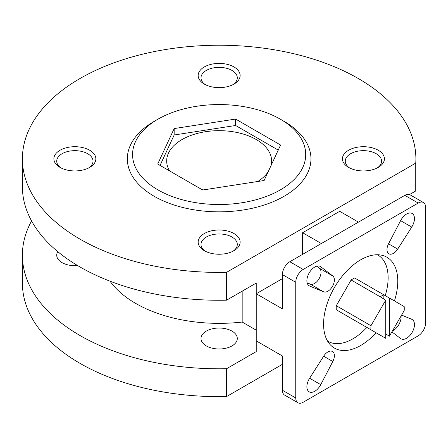 <?xml version="1.0" encoding="UTF-8"?>
<svg xmlns="http://www.w3.org/2000/svg" width="448" height="448" viewBox="0 0 448 448"><rect width="100%" height="100%" fill="white"/><g stroke="black" fill="none" stroke-linecap="round" stroke-linejoin="round"><path stroke-width="0.67" d="M385.717 334.029L389.43 336.168L404.174 310.626A23.61 13.63 120 0 0 404.174 306.561L354.648 277.967A23.61 13.63 120 0 0 351.126 280L336.286 305.704A23.61 13.63 120 0 0 336.286 309.77L351.126 318.338M383.768 294.778A23.61 13.63 120 0 0 380.246 296.811L351.126 280M380.246 296.811L385.717 300.188L370.972 325.73L336.286 305.704M370.972 325.73A23.61 13.63 120 0 0 370.972 329.795L385.717 338.313L385.717 300.188M370.972 329.795L336.286 309.77M389.43 298.043L389.43 336.168M201.93 189.577A52.466 30.29 0 0 0 203.526 189.879M257.712 181.502A52.466 30.29 0 0 0 268.234 171.662M270.917 165.872A52.466 30.29 0 0 0 271.611 160.966A52.466 30.29 0 0 0 256.245 139.546A52.466 30.29 0 0 0 199.069 132.978A52.466 30.29 0 0 0 166.678 160.966A52.466 30.29 0 0 0 169.585 170.906M358.45 222.113L339.718 211.299L302.618 232.719L302.618 253.45L303.397 253.898M321.35 243.533L302.618 232.719M282.397 278.662L256.245 293.759L282.397 308.862L282.397 274.59A10.494 6.059 120 0 1 289.817 261.738L404.824 195.339A10.494 6.059 120 0 1 410.071 194.824L423.427 202.53A10.494 6.059 120 0 0 418.18 203.05L303.173 269.45A10.494 6.059 120 0 0 295.753 282.302L295.753 397.964A10.494 6.059 120 0 0 297.926 402.769A10.494 6.059 120 0 0 303.173 402.248L418.18 335.849A10.494 6.059 120 0 0 425.6 322.997L425.6 207.334A10.494 6.059 120 0 0 423.427 202.53M295.753 397.964L282.397 390.253L282.397 355.981L256.245 340.883L256.245 283.052L226.582 300.177A196.745 113.59 180 0 1 22.4 186.665L22.4 158.822A196.745 113.59 180 0 1 219.145 45.231A196.745 113.59 180 0 1 415.89 158.822A196.745 113.59 180 0 1 415.75 163.117L415.75 190.96L409.517 194.561M415.75 163.117L226.582 272.334L226.582 300.177M256.245 340.883L256.245 351.59L226.582 368.715L226.582 396.564L282.397 364.336M415.89 158.822L415.89 186.665A196.745 113.59 180 0 1 415.75 190.96M231.974 331.1A18.144 10.478 180 0 1 237.294 338.509A18.144 10.478 180 0 1 219.145 348.986A18.144 10.478 180 0 1 201.001 338.509A18.144 10.478 180 0 1 212.201 328.826A18.144 10.478 180 0 1 231.974 331.1M77.605 265.563A18.144 10.478 180 0 1 56.717 255.209A18.144 10.478 180 0 1 57.792 251.664M226.582 368.715A196.745 113.59 180 0 1 22.4 255.209A196.745 113.59 180 0 1 31.567 220.937M242.178 291.172L242.178 322.05L256.245 330.176M242.178 322.05A118.048 68.152 180 0 1 110.001 281.176M226.582 272.334A196.745 113.59 180 0 1 22.4 158.822M233.985 233.554A20.989 12.118 180 0 1 233.985 250.69A20.989 12.118 180 0 1 204.305 250.69A20.989 12.118 180 0 1 204.305 233.554A20.989 12.118 180 0 1 233.985 233.554M89.706 150.254A20.989 12.118 180 0 1 89.706 167.39A20.989 12.118 180 0 1 60.026 167.39A20.989 12.118 180 0 1 60.026 150.254A20.989 12.118 180 0 1 89.706 150.254M233.985 66.954A20.989 12.118 180 0 1 233.985 84.09A20.989 12.118 180 0 1 204.305 84.09A20.989 12.118 180 0 1 204.305 66.954A20.989 12.118 180 0 1 233.985 66.954M378.263 150.254A20.989 12.118 180 0 1 378.263 167.39A20.989 12.118 180 0 1 348.589 167.39A20.989 12.118 180 0 1 348.589 150.254A20.989 12.118 180 0 1 378.263 150.254M284.071 121.341L280.358 119.196L284.071 121.341A91.812 53.01 180 0 1 284.066 196.308A91.812 53.01 180 0 1 154.224 196.308A91.812 53.01 180 0 1 154.224 121.341L157.931 119.196A86.57 49.98 180 0 1 280.358 119.196L280.358 119.196A86.57 49.98 180 0 1 280.358 189.879A86.57 49.98 180 0 1 157.931 189.879A86.57 49.98 180 0 1 157.931 119.196M226.582 396.564A196.745 113.59 180 0 1 22.4 283.052L22.4 255.209M235.609 119.062L174.166 128.57L157.702 164.046L202.681 190.014L264.124 180.505L280.588 145.034L235.609 119.062L235.609 125.49L174.166 134.994L174.166 128.57M307.132 282.822L310.296 284.133A9.184 5.303 120 0 0 319.122 278.656A9.184 5.303 120 0 0 319.452 268.279L316.73 266.196M282.397 390.253A10.494 6.059 120 0 0 284.57 395.058L297.926 402.769M392.437 330.96A11.15 6.434 120 0 0 401.072 316.002M320.746 384.647L332.808 361.491A9.184 5.303 120 0 0 332.478 351.495A9.184 5.303 120 0 0 323.652 356.205L309.63 378.23A11.15 6.434 120 0 0 309.193 391.821A11.15 6.434 120 0 0 320.746 384.647L309.63 378.23M309.63 286.014L323.652 291.844A9.184 5.303 120 0 0 332.478 286.367A9.184 5.303 120 0 0 332.808 275.985L320.746 266.756A11.15 6.434 120 0 0 320.342 266.487A11.15 6.434 120 0 0 309.193 272.927A11.15 6.434 120 0 0 309.193 285.802A11.15 6.434 120 0 0 309.63 286.014L308.795 285.533M391.905 331.884L400.607 338.542A11.15 6.434 120 0 0 401.01 338.811A11.15 6.434 120 0 0 412.16 332.371A11.15 6.434 120 0 0 412.16 319.502A11.15 6.434 120 0 0 411.723 319.284L401.604 315.078M397.701 249.094L411.723 227.069A11.15 6.434 120 0 0 412.16 213.483A11.15 6.434 120 0 0 400.607 220.651L388.545 243.807A9.184 5.303 120 0 0 388.875 253.803A9.184 5.303 120 0 0 397.701 249.094L388.545 243.807M394.43 300.933A52.466 30.29 120 0 0 386.91 257.214A52.466 30.29 120 0 0 360.679 259.812A52.466 30.29 120 0 0 326.402 306.046A52.466 30.29 120 0 0 334.443 348.085A52.466 30.29 120 0 0 376.068 332.741M327.561 341.074A49.84 28.778 120 0 0 327.964 341.314A49.84 28.778 120 0 0 366.873 327.432M385.235 295.624A49.84 28.778 120 0 0 377.81 254.985A49.84 28.778 120 0 0 377.395 254.755M278.236 150.102L235.609 125.49M174.166 134.994L160.054 165.402M349.664 167.972A18.144 10.478 180 0 1 345.279 161.14A18.144 10.478 180 0 1 356.479 151.463A18.144 10.478 180 0 1 376.258 153.731A18.144 10.478 180 0 1 381.573 161.14A18.144 10.478 180 0 1 377.188 167.972M205.386 84.672A18.144 10.478 180 0 1 201.001 77.84A18.144 10.478 180 0 1 212.201 68.163A18.144 10.478 180 0 1 231.974 70.431A18.144 10.478 180 0 1 237.294 77.84A18.144 10.478 180 0 1 232.91 84.672M61.102 167.972A18.144 10.478 180 0 1 56.717 161.14A18.144 10.478 180 0 1 67.922 151.463A18.144 10.478 180 0 1 87.696 153.731A18.144 10.478 180 0 1 93.01 161.14A18.144 10.478 180 0 1 88.626 167.972M205.386 251.266A18.144 10.478 180 0 1 201.001 244.44A18.144 10.478 180 0 1 212.201 234.763A18.144 10.478 180 0 1 231.974 237.031A18.144 10.478 180 0 1 237.294 244.44A18.144 10.478 180 0 1 232.91 251.266M383.863 294.834L383.863 299.118M295.753 282.302L282.397 274.59M418.18 203.05L404.824 195.339M303.173 269.45L289.817 261.738M332.808 361.491L323.652 356.205M323.652 291.844L310.296 284.133M320.746 266.756L319.911 266.274M332.808 275.985L319.452 268.279M411.723 227.069L400.607 220.651M327.566 341.085L327.964 341.314M377.406 254.755L377.81 254.985"/></g></svg>
